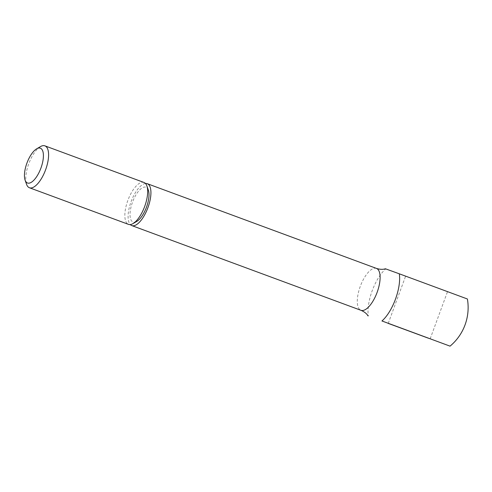 <?xml version="1.0" encoding="UTF-8"?>
<svg xmlns="http://www.w3.org/2000/svg" width="492" height="492" viewBox="0 0 492 492"><rect width="100%" height="100%" fill="white"/><g stroke="black" fill="none" stroke-linecap="round" stroke-linejoin="round"><path stroke-width="0.37" stroke-dasharray="2.46 1.84" d="M40.473 146.604A22.337 8.942 -69.7 0 0 28.757 163.781A22.337 8.942 -69.7 0 0 26.543 184.291M144.008 182.483A22.337 8.942 -69.7 0 0 127.846 200.416A22.337 8.942 -69.7 0 0 128.523 224.383M148.344 190.103A18.555 7.429 -69.7 0 0 132.52 202.126A18.555 7.429 -69.7 0 0 136.77 221.418M145.484 183.479A22.337 8.942 -69.7 0 0 131.093 201.615A22.337 8.942 -69.7 0 0 130.288 224.586M467.4 298.982L385.716 268.933A30.928 12.38 -69.7 0 0 368.36 316.092M407.358 276.861L447.517 291.67L407.358 276.861M385.716 268.927L385.365 268.761M376.411 268.392A22.337 8.942 -69.7 0 0 360.285 286.338A22.337 8.942 -69.7 0 0 360.956 310.304M388.243 323.404L405.592 276.24M430.162 338.828L447.517 291.67"/><path stroke-width="0.74" d="M25.092 180.133L26.543 184.291A22.337 8.942 -69.7 0 0 29.428 187.753A22.337 8.942 -69.7 0 0 45.59 169.826A22.337 8.942 -69.7 0 0 44.913 145.853A22.337 8.942 -69.7 0 0 40.473 146.604L36.666 148.818A18.555 7.429 -69.7 0 0 26.931 163.092A18.555 7.429 -69.7 0 0 25.092 180.133A18.555 7.429 -69.7 0 0 40.916 168.11A18.555 7.429 -69.7 0 0 36.666 148.818M29.428 187.753L128.523 224.383A22.337 8.942 -69.7 0 0 132.963 223.632A22.337 8.942 -69.7 0 0 144.679 206.456A22.337 8.942 -69.7 0 0 146.893 185.945A22.337 8.942 -69.7 0 0 144.008 182.483L44.913 145.853M132.963 223.632L136.77 221.418A18.555 7.429 -69.7 0 0 146.505 207.144A18.555 7.429 -69.7 0 0 148.344 190.103L146.893 185.945M130.288 224.586A22.337 8.942 -69.7 0 0 131.77 225.582A22.337 8.942 -69.7 0 0 147.926 207.655A22.337 8.942 -69.7 0 0 147.256 183.682A22.337 8.942 -69.7 0 0 145.484 183.479M381.946 320.969L450.045 346.147L381.946 320.969A30.928 12.38 -69.7 0 0 399.301 273.804L467.4 298.982A50.258 50.258 0 0 1 450.045 346.147M131.77 225.582L360.956 310.304A22.337 8.942 -69.7 0 0 360.987 310.317A22.337 8.942 -69.7 0 0 377.118 292.377A22.337 8.942 -69.7 0 0 376.442 268.404L376.577 268.454C380.132 269.511 383.059 269.616 385.365 268.761L399.301 273.804M428.403 338.213L388.243 323.404L428.403 338.213M147.256 183.682L376.442 268.404A22.337 8.942 -69.7 0 0 376.411 268.392M368.016 315.925C366.817 313.712 364.461 311.842 360.956 310.304"/></g></svg>
